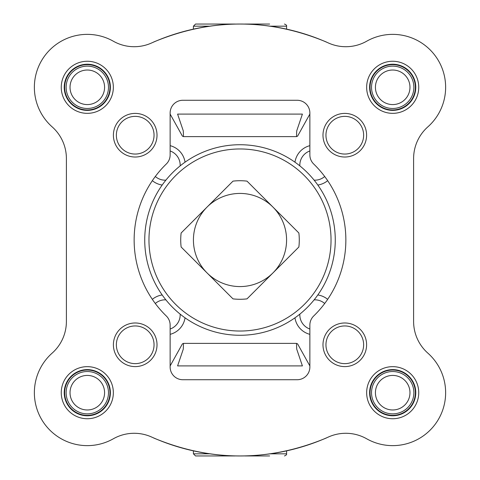 <?xml version="1.0" encoding="UTF-8"?>
<svg xmlns="http://www.w3.org/2000/svg" width="480" height="480" viewBox="0 0 480 480"><rect width="100%" height="100%" fill="white"/><g stroke="black" fill="none" stroke-linecap="round" stroke-linejoin="round"><path stroke-width="0.72" d="M154.122 41.862L153.342 42.204M326.658 42.204L325.878 41.862M135.21 322.986A21.804 21.804 0 0 1 154.092 355.698A21.804 21.804 0 0 1 116.322 355.698A21.804 21.804 0 0 1 135.21 322.986M344.79 322.986A21.804 21.804 0 0 1 363.678 355.698A21.804 21.804 0 0 1 325.908 355.698A21.804 21.804 0 0 1 344.79 322.986M344.79 113.4A21.804 21.804 0 0 1 363.678 146.112A21.804 21.804 0 0 1 325.908 146.112A21.804 21.804 0 0 1 344.79 113.4M135.21 113.4A21.804 21.804 0 0 1 154.092 146.112A21.804 21.804 0 0 1 116.322 146.112A21.804 21.804 0 0 1 135.21 113.4M87.306 366.654A26.04 26.04 0 0 1 109.854 405.72A26.04 26.04 0 0 1 64.752 405.72A26.04 26.04 0 0 1 87.306 366.654M392.694 366.654A26.04 26.04 0 0 1 415.248 405.72A26.04 26.04 0 0 1 370.146 405.72A26.04 26.04 0 0 1 392.694 366.654M392.694 61.26A26.04 26.04 0 0 1 415.248 100.326A26.04 26.04 0 0 1 370.146 100.326A26.04 26.04 0 0 1 392.694 61.26M87.306 61.26A26.04 26.04 0 0 1 109.854 100.326A26.04 26.04 0 0 1 64.752 100.326A26.04 26.04 0 0 1 87.306 61.26M52.164 353.118A42.342 42.342 0 0 0 66.396 321.45L66.396 158.55A42.342 42.342 0 0 0 52.164 126.882A52.926 52.926 0 0 1 113.358 41.232A42.342 42.342 0 0 0 151.542 43.002A215.946 215.946 0 0 1 328.458 43.002A42.342 42.342 0 0 0 366.642 41.232A52.926 52.926 0 0 1 427.836 126.882A42.342 42.342 0 0 0 413.604 158.55L413.604 321.45A42.342 42.342 0 0 0 427.836 353.118A52.926 52.926 0 0 1 366.642 438.768A42.342 42.342 0 0 0 328.458 436.998A215.946 215.946 0 0 1 151.542 436.998A42.342 42.342 0 0 0 113.358 438.768A52.926 52.926 0 0 1 52.164 353.118M166.278 164.034A105.858 105.858 0 0 0 166.278 315.966A12.702 12.702 0 0 1 170.136 325.08L170.136 367.026A12.702 12.702 0 0 0 182.838 379.728L297.162 379.728A12.702 12.702 0 0 0 309.864 367.026L309.864 325.08A12.702 12.702 0 0 1 313.722 315.966A105.858 105.858 0 0 0 313.722 164.034A12.702 12.702 0 0 1 309.864 154.92L309.864 112.974A12.702 12.702 0 0 0 297.162 100.272L182.838 100.272A12.702 12.702 0 0 0 170.136 112.974L170.136 154.92A12.702 12.702 0 0 1 166.278 164.034M152.34 299.34A20.112 20.112 0 0 1 162.18 294.96M185.04 317.82A20.112 20.112 0 0 1 170.136 334.338M309.864 334.338A20.112 20.112 0 0 1 294.96 317.82M317.82 294.96A20.112 20.112 0 0 1 327.66 299.34M327.66 180.66A20.112 20.112 0 0 1 317.82 185.04M294.96 162.18A20.112 20.112 0 0 1 309.864 145.662M170.136 145.662A20.112 20.112 0 0 1 185.04 162.18M162.18 185.04A20.112 20.112 0 0 1 152.34 180.66M309.864 365.94L297.588 343.86L296.502 343.386L296.706 349.092L302.406 365.904L177.594 365.904L183.276 349.146L183.498 343.38L182.412 343.86L170.136 365.94M170.136 114.06L182.412 136.14L183.498 136.614L183.294 130.908L177.594 114.096L302.406 114.096L296.724 130.854L296.502 136.62L297.588 136.14L309.864 114.06M153.342 437.796L154.122 438.138M325.878 438.138L326.658 437.796M87.306 64.224A23.076 23.076 0 0 1 107.286 98.844A23.076 23.076 0 0 1 67.32 98.844A23.076 23.076 0 0 1 87.306 64.224M392.694 64.224A23.076 23.076 0 0 1 412.68 98.844A23.076 23.076 0 0 1 372.714 98.844A23.076 23.076 0 0 1 392.694 64.224M392.694 369.618A23.076 23.076 0 0 1 412.68 404.238A23.076 23.076 0 0 1 372.714 404.238A23.076 23.076 0 0 1 392.694 369.618M87.306 369.618A23.076 23.076 0 0 1 107.286 404.238A23.076 23.076 0 0 1 67.32 404.238A23.076 23.076 0 0 1 87.306 369.618M135.21 116.364A18.84 18.84 0 0 1 151.524 144.63A18.84 18.84 0 0 1 118.89 144.63A18.84 18.84 0 0 1 135.21 116.364M344.79 116.364A18.84 18.84 0 0 1 361.11 144.63A18.84 18.84 0 0 1 328.476 144.63A18.84 18.84 0 0 1 344.79 116.364M344.79 325.95A18.84 18.84 0 0 1 361.11 354.216A18.84 18.84 0 0 1 328.476 354.216A18.84 18.84 0 0 1 344.79 325.95M135.21 325.95A18.84 18.84 0 0 1 151.524 354.216A18.84 18.84 0 0 1 118.89 354.216A18.84 18.84 0 0 1 135.21 325.95M170.136 150.966A15.03 15.03 0 0 1 180.162 165.864M165.864 180.162A15.03 15.03 0 0 1 155.304 176.508M155.304 303.492A15.03 15.03 0 0 1 165.864 299.838M180.162 314.136A15.03 15.03 0 0 1 170.136 329.034M309.864 329.034A15.03 15.03 0 0 1 299.838 314.136M314.136 299.838A15.03 15.03 0 0 1 324.696 303.492M324.696 176.508A15.03 15.03 0 0 1 314.136 180.162M299.838 165.864A15.03 15.03 0 0 1 309.864 150.966M209.448 453.828L193.422 453.828L195.54 455.946L235.164 455.946M244.836 455.946L269.64 455.946M193.422 29.082L193.422 26.172L195.54 24.054L235.164 24.054M244.836 24.054L269.64 24.054M232.992 181.134A59.28 59.28 0 0 1 247.008 181.134L272.934 207.066A46.578 46.578 0 0 1 272.934 272.934A46.578 46.578 0 0 1 207.066 272.934L232.992 298.866A59.28 59.28 0 0 0 247.008 298.866L298.866 247.008A59.28 59.28 0 0 0 298.866 232.992L272.934 207.066A46.578 46.578 0 0 0 207.066 207.066L181.134 232.992A59.28 59.28 0 0 0 181.134 247.008L207.066 272.934A46.578 46.578 0 0 1 207.066 207.066L232.992 181.134M240 148.962A91.038 91.038 0 0 1 318.84 285.516A91.038 91.038 0 0 1 161.16 285.516A91.038 91.038 0 0 1 240 148.962M240 144.732A95.268 95.268 0 0 1 322.506 287.634A95.268 95.268 0 0 1 157.494 287.634A95.268 95.268 0 0 1 240 144.732M409.974 87.306A17.274 17.274 0 0 0 384.06 72.342A17.274 17.274 0 0 0 384.06 102.264A17.274 17.274 0 0 0 409.974 87.306M413.868 87.306A21.174 21.174 0 0 0 382.11 68.97A21.174 21.174 0 0 0 382.11 105.636A21.174 21.174 0 0 0 413.868 87.306M104.58 87.306A17.274 17.274 0 0 0 78.666 72.342A17.274 17.274 0 0 0 78.666 102.264A17.274 17.274 0 0 0 104.58 87.306M108.474 87.306A21.174 21.174 0 0 0 76.716 68.97A21.174 21.174 0 0 0 76.716 105.636A21.174 21.174 0 0 0 108.474 87.306M104.58 392.694A17.274 17.274 0 0 0 78.666 377.736A17.274 17.274 0 0 0 78.666 407.658A17.274 17.274 0 0 0 104.58 392.694M108.474 392.694A21.174 21.174 0 0 0 76.716 374.364A21.174 21.174 0 0 0 76.716 411.03A21.174 21.174 0 0 0 108.474 392.694M409.974 392.694A17.274 17.274 0 0 0 384.06 377.736A17.274 17.274 0 0 0 384.06 407.658A17.274 17.274 0 0 0 409.974 392.694M413.868 392.694A21.174 21.174 0 0 0 382.11 374.364A21.174 21.174 0 0 0 382.11 411.03A21.174 21.174 0 0 0 413.868 392.694M415.35 87.306A22.656 22.656 0 0 1 381.372 106.92A22.656 22.656 0 0 1 381.372 67.686A22.656 22.656 0 0 1 415.35 87.306M109.956 87.306A22.656 22.656 0 0 1 75.978 106.92A22.656 22.656 0 0 1 75.978 67.686A22.656 22.656 0 0 1 109.956 87.306M109.956 392.694A22.656 22.656 0 0 1 75.978 412.314A22.656 22.656 0 0 1 75.978 373.08A22.656 22.656 0 0 1 109.956 392.694M415.35 392.694A22.656 22.656 0 0 1 381.372 412.314A22.656 22.656 0 0 1 381.372 373.08A22.656 22.656 0 0 1 415.35 392.694M270.552 453.828L286.578 453.828C286.902 454.536 286.194 455.244 284.46 455.946M270.552 26.172L286.578 26.172C286.902 25.464 286.194 24.756 284.46 24.054M193.422 26.172L209.448 26.172M153.714 41.982C211.236 18.054 268.764 18.054 326.286 41.982M153.714 438.018C211.236 461.946 268.764 461.946 326.286 438.018M296.502 343.386L183.564 343.386M296.436 136.614L183.498 136.614M286.578 453.828L286.578 450.918M193.422 453.828L193.422 450.918M286.578 29.082L286.578 26.172"/></g></svg>
